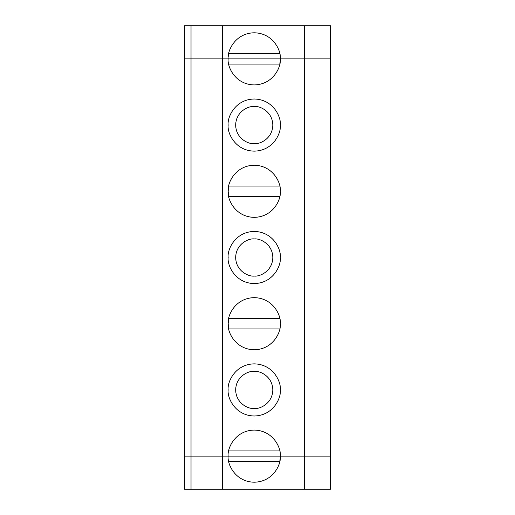 <?xml version="1.0" encoding="UTF-8"?>
<svg xmlns="http://www.w3.org/2000/svg" width="515" height="515" viewBox="0 0 515 515"><rect width="100%" height="100%" fill="white"/><g stroke="black" fill="none" stroke-linecap="round" stroke-linejoin="round"><path stroke-width="0.77" d="M304.423 489.25L184.505 489.25L304.423 489.25L304.423 456.142L330.495 456.142L280.308 456.142L304.423 456.142L304.423 489.25L330.495 489.25L304.423 489.25M184.505 456.142L280.308 456.142C281.357 463.77 273.536 481.853 254.243 482.214C234.949 481.853 227.128 463.77 228.171 456.142L222.306 456.142L222.306 489.25L222.306 456.142L191.026 456.142L191.026 489.25L191.026 456.142L184.505 456.142L184.505 489.25L184.505 58.858L191.026 58.858L184.505 58.858L184.505 25.75L184.505 456.142L191.026 456.142L191.026 58.858L222.306 58.858L191.026 58.858L191.026 25.75L191.026 58.858L184.505 58.858L191.026 58.858L191.026 456.142L228.171 456.142C227.128 463.77 234.949 481.853 254.243 482.214C273.536 481.853 281.357 463.77 280.308 456.142L228.171 456.142L280.308 456.142C281.357 448.52 273.536 430.431 254.243 430.077C234.949 430.431 227.128 448.52 228.171 456.142C227.128 448.52 234.949 430.431 254.243 430.077C273.536 430.431 281.357 448.52 280.308 456.142L304.423 456.142L304.423 58.858L222.306 58.858L280.308 58.858C281.357 51.23 273.536 33.147 254.243 32.786C234.949 33.147 227.128 51.23 228.171 58.858C227.128 51.23 234.949 33.147 254.243 32.786C273.536 33.147 281.357 51.23 280.308 58.858L304.423 58.858L304.423 25.75L222.306 25.75L222.306 58.858L222.306 25.75L184.505 25.75L304.423 25.75L304.423 58.858L330.495 58.858L280.308 58.858C281.357 66.48 273.536 84.569 254.243 84.924C234.949 84.569 227.128 66.48 228.171 58.858L222.306 58.858L222.306 456.142L222.306 58.858L191.026 58.858L304.423 58.858L304.423 456.142L330.495 456.142L330.495 489.25L330.495 25.75L330.495 58.858L304.423 58.858L330.495 58.858L330.495 456.142L184.505 456.142M279.78 461.356L228.699 461.356L279.78 461.356L280.192 458.646M228.699 53.644L279.78 53.644L228.699 53.644L228.293 56.354M330.495 25.75L304.423 25.75L330.495 25.75M228.699 450.928L279.78 450.928L228.699 450.928M228.699 328.93L279.78 328.93L228.699 328.93L228.171 323.716C227.128 316.088 234.949 297.998 254.243 297.644C273.536 297.998 281.357 316.088 280.308 323.716C281.357 331.338 273.536 349.428 254.243 349.782C234.949 349.428 227.128 331.338 228.171 323.716C227.128 331.338 234.949 349.428 254.243 349.782C273.536 349.428 281.357 331.338 280.308 323.716C281.357 316.088 273.536 297.998 254.243 297.644C234.949 297.998 227.128 316.088 228.171 323.716L228.699 318.502L279.78 318.502L228.699 318.502M228.171 389.926C227.128 382.304 234.949 364.214 254.243 363.86C273.536 364.214 281.357 382.304 280.308 389.926C281.357 397.554 273.536 415.644 254.243 415.998C234.949 415.644 227.128 397.554 228.171 389.926C227.128 397.554 234.949 415.644 254.243 415.998C273.536 415.644 281.357 397.554 280.308 389.926C281.357 382.304 273.536 364.214 254.243 363.86C234.949 364.214 227.128 382.304 228.171 389.926M228.699 196.498L279.78 196.498L228.699 196.498L228.171 191.284C227.128 183.662 234.949 165.572 254.243 165.218C273.536 165.572 281.357 183.662 280.308 191.284C281.357 198.912 273.536 217.002 254.243 217.356C234.949 217.002 227.128 198.912 228.171 191.284C227.128 198.912 234.949 217.002 254.243 217.356C273.536 217.002 281.357 198.912 280.308 191.284C281.357 183.662 273.536 165.572 254.243 165.218C234.949 165.572 227.128 183.662 228.171 191.284L228.699 186.07L279.78 186.07L228.699 186.07M228.171 257.5C227.128 249.872 234.949 231.789 254.243 231.435C273.536 231.789 281.357 249.872 280.308 257.5C281.357 265.128 273.536 283.211 254.243 283.565C234.949 283.211 227.128 265.128 228.171 257.5C227.128 265.128 234.949 283.211 254.243 283.565C273.536 283.211 281.357 265.128 280.308 257.5C281.357 249.872 273.536 231.789 254.243 231.435C234.949 231.789 227.128 249.872 228.171 257.5M228.171 125.074C227.128 117.446 234.949 99.356 254.243 99.002C273.536 99.356 281.357 117.446 280.308 125.074C281.357 132.696 273.536 150.786 254.243 151.14C234.949 150.786 227.128 132.696 228.171 125.074C227.128 132.696 234.949 150.786 254.243 151.14C273.536 150.786 281.357 132.696 280.308 125.074C281.357 117.446 273.536 99.356 254.243 99.002C234.949 99.356 227.128 117.446 228.171 125.074M254.243 408.504C259.676 409.251 272.564 403.676 272.815 389.926C272.564 376.182 259.676 370.607 254.243 371.354C248.809 370.607 235.922 376.182 235.67 389.926C235.922 403.676 248.809 409.251 254.243 408.504C248.809 409.251 235.922 403.676 235.67 389.926C235.922 376.182 248.809 370.607 254.243 371.354C259.676 370.607 272.564 376.182 272.815 389.926C272.564 403.676 259.676 409.251 254.243 408.504M254.243 276.072C259.676 276.819 272.564 271.251 272.815 257.5C272.564 243.75 259.676 238.181 254.243 238.928C248.809 238.181 235.922 243.75 235.67 257.5C235.922 271.251 248.809 276.819 254.243 276.072C248.809 276.819 235.922 271.251 235.67 257.5C235.922 243.75 248.809 238.181 254.243 238.928C259.676 238.181 272.564 243.75 272.815 257.5C272.564 271.251 259.676 276.819 254.243 276.072M254.243 143.646C259.676 144.393 272.564 138.818 272.815 125.074C272.564 111.324 259.676 105.749 254.243 106.496C248.809 105.749 235.922 111.324 235.67 125.074C235.922 138.818 248.809 144.393 254.243 143.646C248.809 144.393 235.922 138.818 235.67 125.074C235.922 111.324 248.809 105.749 254.243 106.496C259.676 105.749 272.564 111.324 272.815 125.074C272.564 138.818 259.676 144.393 254.243 143.646M228.171 58.858C227.128 66.48 234.949 84.569 254.243 84.924C273.536 84.569 281.357 66.48 280.308 58.858L228.171 58.858M279.78 64.072L228.699 64.072L279.78 64.072L280.192 61.362"/></g></svg>
